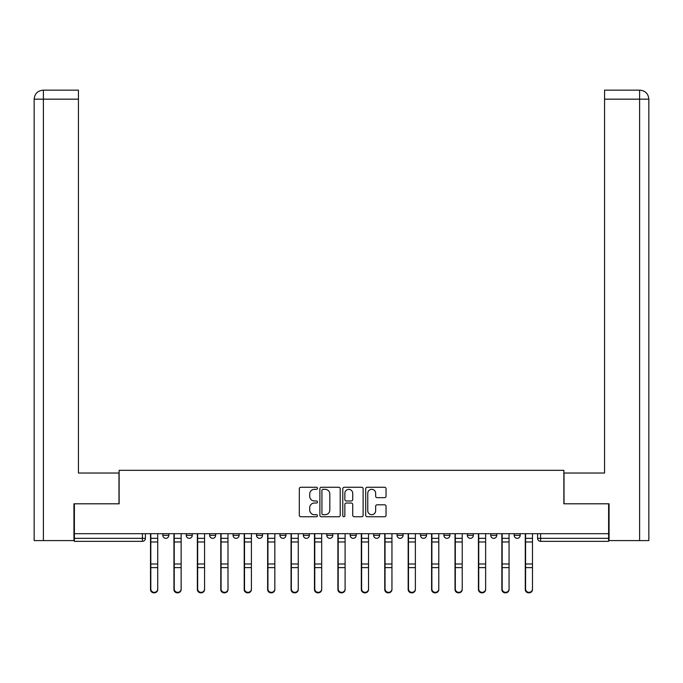 <?xml version="1.0" encoding="UTF-8"?>
<svg xmlns="http://www.w3.org/2000/svg" width="683" height="683" viewBox="0 0 683 683"><rect width="100%" height="100%" fill="white"/><g stroke="black" fill="none" stroke-linecap="round" stroke-linejoin="round"><path stroke-width="1.02" d="M317.475 488.302A1.033 1.033 0 0 0 316.442 487.269L300.785 487.269A1.477 1.477 0 0 0 299.316 488.746L299.316 515.272A1.477 1.477 0 0 0 300.785 516.749L316.442 516.749A1.033 1.033 0 0 0 317.475 515.716A1.033 1.033 0 0 0 316.442 514.683L314.419 514.683A4.713 4.713 0 0 1 309.706 509.97L309.706 507.759A4.713 4.713 0 0 1 314.419 503.038L316.442 503.038A1.033 1.033 0 0 0 317.475 502.005A1.033 1.033 0 0 0 316.442 500.98L314.419 500.98A4.713 4.713 0 0 1 309.706 496.259L309.706 494.048A4.713 4.713 0 0 1 314.419 489.335L316.442 489.335A1.033 1.033 0 0 0 317.475 488.302M420.48 533.688L420.48 535.344L426.482 535.344A3.005 3.005 0 0 1 423.477 538.341A3.005 3.005 0 0 1 420.48 535.344L420.48 533.688M350.208 533.688L350.208 535.344L356.21 535.344A3.005 3.005 0 0 1 353.213 538.341A3.005 3.005 0 0 1 350.208 535.344L350.208 533.688M303.363 533.688L303.363 535.344L309.365 535.344A3.005 3.005 0 0 1 306.368 538.341A3.005 3.005 0 0 1 303.363 535.344L303.363 533.688M279.936 533.688L279.936 535.344L285.946 535.344A3.005 3.005 0 0 1 282.941 538.341A3.005 3.005 0 0 1 279.936 535.344L279.936 533.688M233.091 533.688L233.091 535.344L239.101 535.344A3.005 3.005 0 0 1 236.096 538.341A3.005 3.005 0 0 1 233.091 535.344L233.091 533.688M384.572 497.659A1.477 1.477 0 0 0 386.049 496.191L386.049 488.746A1.477 1.477 0 0 0 384.572 487.269L367.181 487.269A1.477 1.477 0 0 0 365.704 488.746L365.704 515.272A1.477 1.477 0 0 0 367.181 516.749L384.572 516.749A1.477 1.477 0 0 0 386.049 515.272L386.049 506.282A1.477 1.477 0 0 0 384.572 504.805L377.127 504.805A1.477 1.477 0 0 0 375.659 506.282L375.659 510.739A3.944 3.944 0 0 1 371.714 514.683A3.944 3.944 0 0 1 367.77 510.739L367.77 493.28A3.944 3.944 0 0 1 371.714 489.335A3.944 3.944 0 0 1 375.659 493.28L375.659 496.191A1.477 1.477 0 0 0 377.127 497.659L384.572 497.659M43.388 540.595L34.15 540.595L34.15 99.163C34.688 93.691 37.685 90.694 43.149 90.156L78.443 90.156L78.443 99.163L43.388 99.163L43.388 540.595L73.935 540.595L73.935 503.806L119.132 503.806L119.132 470.331L563.868 470.331L563.868 503.806L608.613 503.806L608.613 533.688L74.387 533.688L74.387 538.341L145.411 538.341L145.411 533.688L145.411 538.341A3.005 3.005 0 0 1 142.406 541.346L74.387 541.346L74.387 538.341M74.387 503.806L74.387 533.688M340.211 488.746A1.477 1.477 0 0 0 338.734 487.269L321.343 487.269A1.477 1.477 0 0 0 319.875 488.746L319.875 515.272A1.477 1.477 0 0 0 321.343 516.749L338.734 516.749A1.477 1.477 0 0 0 340.211 515.272L340.211 488.746M344.266 487.269L361.657 487.269A1.477 1.477 0 0 1 363.125 488.746L363.125 515.272A1.477 1.477 0 0 1 361.657 516.749L354.212 516.749A1.477 1.477 0 0 1 352.735 515.272L352.735 504.515A1.477 1.477 0 0 0 351.267 503.038L346.324 503.038A1.477 1.477 0 0 0 344.855 504.515L344.855 515.716A1.033 1.033 0 0 1 343.822 516.749A1.033 1.033 0 0 1 342.789 515.716L342.789 488.746A1.477 1.477 0 0 1 344.266 487.269M537.589 533.688L537.589 538.341L608.613 538.341L608.613 541.346L540.595 541.346A3.005 3.005 0 0 1 537.589 538.341M608.613 533.688L608.613 538.341M520.173 533.688L520.173 535.344A3.005 3.005 0 0 1 517.168 538.341A3.005 3.005 0 0 1 514.171 535.344L520.173 535.344M514.171 533.688L514.171 535.344M496.754 533.688L496.754 535.344A3.005 3.005 0 0 1 493.749 538.341A3.005 3.005 0 0 1 490.744 535.344L496.754 535.344M490.744 533.688L490.744 535.344M473.328 533.688L473.328 535.344A3.005 3.005 0 0 1 470.322 538.341A3.005 3.005 0 0 1 467.326 535.344A3.005 3.005 0 0 0 470.322 538.341M467.326 533.688L467.326 535.344L473.328 535.344M449.909 533.688L449.909 535.344A3.005 3.005 0 0 1 446.904 538.341A3.005 3.005 0 0 1 443.899 535.344A3.005 3.005 0 0 0 446.904 538.341M443.899 533.688L443.899 535.344L449.909 535.344M426.482 533.688L426.482 535.344A3.005 3.005 0 0 1 423.477 538.341M403.064 533.688L403.064 535.344A3.005 3.005 0 0 1 400.059 538.341A3.005 3.005 0 0 1 397.054 535.344L403.064 535.344M397.054 533.688L397.054 535.344M379.637 533.688L379.637 535.344A3.005 3.005 0 0 1 376.632 538.341A3.005 3.005 0 0 1 373.635 535.344L379.637 535.344L379.637 533.688M373.635 533.688L373.635 535.344M356.21 533.688L356.21 535.344M332.792 533.688L332.792 535.344A3.005 3.005 0 0 1 329.787 538.341A3.005 3.005 0 0 1 326.79 535.344L332.792 535.344L332.792 533.688M326.79 533.688L326.79 535.344M309.365 533.688L309.365 535.344L309.365 533.688M285.946 535.344L285.946 533.688L285.946 535.344A3.005 3.005 0 0 1 282.941 538.341M262.52 533.688L262.52 535.344A3.005 3.005 0 0 1 259.523 538.341A3.005 3.005 0 0 1 256.518 535.344A3.005 3.005 0 0 0 259.523 538.341A3.005 3.005 0 0 0 262.52 535.344L262.52 533.688M256.518 533.688L256.518 535.344L262.52 535.344M239.101 533.688L239.101 535.344M215.674 533.688L215.674 535.344A3.005 3.005 0 0 1 212.678 538.341A3.005 3.005 0 0 1 209.672 535.344A3.005 3.005 0 0 0 212.678 538.341A3.005 3.005 0 0 0 215.674 535.344L209.672 535.344L209.672 533.688M186.246 533.688L186.246 535.344L192.256 535.344L192.256 533.688L192.256 535.344A3.005 3.005 0 0 1 189.251 538.341A3.005 3.005 0 0 1 186.246 535.344A3.005 3.005 0 0 0 189.251 538.341M162.827 533.688L162.827 535.344L168.829 535.344L168.829 533.688L168.829 535.344A3.005 3.005 0 0 1 165.832 538.341A3.005 3.005 0 0 1 162.827 535.344A3.005 3.005 0 0 0 165.832 538.341M322.965 489.335A1.033 1.033 0 0 0 321.932 490.368L321.932 513.65A1.033 1.033 0 0 0 322.965 514.683L325.108 514.683A4.713 4.713 0 0 0 329.821 509.97L329.821 494.048A4.713 4.713 0 0 0 325.108 489.335L322.965 489.335M352.735 493.348A3.944 3.944 0 0 0 348.791 489.404A3.944 3.944 0 0 0 344.855 493.348L344.855 499.504A1.477 1.477 0 0 0 346.324 500.98L351.267 500.98A1.477 1.477 0 0 0 352.735 499.504L352.735 493.348M150.516 533.688L150.516 589.523A3.449 3.33 180 0 0 154.119 592.844M157.722 588.994L157.722 589.523A3.449 3.33 180 0 1 154.264 592.844A3.449 3.33 180 0 1 150.815 589.523L150.815 588.994A3.449 3.33 0 0 0 154.264 592.323A3.449 3.33 0 0 0 157.722 588.994L157.722 567.607L150.815 567.607L150.815 588.994M150.815 533.688L150.815 567.607M157.722 533.688L157.722 567.607M173.934 533.688L173.934 589.523A3.449 3.33 180 0 0 177.537 592.844M197.361 533.688L197.361 589.523A3.449 3.33 180 0 0 200.964 592.844M118.979 503.806L118.979 473.029L78.443 473.029L78.443 99.163M43.388 90.156L43.388 99.163L34.15 99.163L34.15 450.507L34.15 99.163C34.679 93.699 37.676 90.694 43.157 90.156M564.021 503.806L564.021 473.029L604.557 473.029L604.557 90.156L639.826 90.156L604.557 90.156M648.85 450.507L648.85 99.163L648.85 540.595L609.065 540.595L609.065 503.806L608.613 503.806M639.612 90.156L637.589 90.156L639.612 90.156L639.612 99.163L604.557 99.163M639.612 540.595L639.612 99.163L648.85 99.163C648.312 93.691 645.315 90.694 639.851 90.156M181.14 588.994L181.14 589.523A3.449 3.33 180 0 1 177.691 592.844A3.449 3.33 180 0 1 174.233 589.523L174.233 588.994A3.449 3.33 0 0 0 177.691 592.323A3.449 3.33 0 0 0 181.14 588.994L181.14 567.607L174.233 567.607L174.233 588.994M174.233 533.688L174.233 567.607M181.14 533.688L181.14 567.607M204.567 588.994L204.567 589.523A3.449 3.33 180 0 1 201.109 592.844A3.449 3.33 180 0 1 197.66 589.523L197.66 588.994A3.449 3.33 0 0 0 201.109 592.323A3.449 3.33 0 0 0 204.567 588.994L204.567 567.607L197.66 567.607L197.66 588.994M197.66 533.688L197.66 567.607M204.567 533.688L204.567 567.607M220.78 533.688L220.78 589.523A3.449 3.33 180 0 0 224.383 592.844M244.207 533.688L244.207 589.523A3.449 3.33 180 0 0 247.809 592.844M267.625 533.688L267.625 589.523A3.449 3.33 180 0 0 271.228 592.844M227.985 588.994L227.985 589.523A3.449 3.33 180 0 1 224.536 592.844A3.449 3.33 180 0 1 221.079 589.523L221.079 588.994A3.449 3.33 0 0 0 224.536 592.323A3.449 3.33 0 0 0 227.985 588.994L227.985 567.607L221.079 567.607L221.079 588.994M221.079 533.688L221.079 567.607M227.985 533.688L227.985 567.607M251.412 588.994L251.412 589.523A3.449 3.33 180 0 1 247.955 592.844A3.449 3.33 180 0 1 244.505 589.523L244.505 588.994A3.449 3.33 0 0 0 247.955 592.323A3.449 3.33 0 0 0 251.412 588.994L251.412 567.607L244.505 567.607L244.505 588.994M244.505 533.688L244.505 567.607M251.412 533.688L251.412 567.607M274.831 588.994L274.831 589.523A3.449 3.33 180 0 1 271.382 592.844A3.449 3.33 180 0 1 267.932 589.523L267.932 588.994A3.449 3.33 0 0 0 271.382 592.323A3.449 3.33 0 0 0 274.831 588.994L274.831 567.607L267.932 567.607L267.932 588.994M267.932 533.688L267.932 567.607M274.831 533.688L274.831 567.607M291.052 533.688L291.052 589.523A3.449 3.33 180 0 0 294.655 592.844M298.258 588.994L298.258 589.523A3.449 3.33 180 0 1 294.808 592.844A3.449 3.33 180 0 1 291.351 589.523L291.351 588.994A3.449 3.33 0 0 0 294.808 592.323A3.449 3.33 0 0 0 298.258 588.994L298.258 567.607L291.351 567.607L291.351 588.994M291.351 533.688L291.351 567.607M298.258 533.688L298.258 567.607M314.47 533.688L314.47 589.523A3.449 3.33 180 0 0 318.073 592.844M321.684 588.994L321.684 589.523A3.449 3.33 180 0 1 318.227 592.844A3.449 3.33 180 0 1 314.778 589.523L314.778 588.994A3.449 3.33 0 0 0 318.227 592.323A3.449 3.33 0 0 0 321.684 588.994L321.684 567.607L314.778 567.607L314.778 588.994M314.778 533.688L314.778 567.607M321.684 533.688L321.684 567.607M337.897 533.688L337.897 589.523A3.449 3.33 180 0 0 341.5 592.844M345.103 588.994L345.103 589.523A3.449 3.33 180 0 1 341.654 592.844A3.449 3.33 180 0 1 338.196 589.523L338.196 588.994A3.449 3.33 0 0 0 341.654 592.323A3.449 3.33 0 0 0 345.103 588.994L345.103 567.607L338.196 567.607L338.196 588.994M338.196 533.688L338.196 567.607M345.103 533.688L345.103 567.607M361.316 533.688L361.316 589.523A3.449 3.33 180 0 0 364.927 592.844M368.53 588.994L368.53 589.523A3.449 3.33 180 0 1 365.072 592.844A3.449 3.33 180 0 1 361.623 589.523L361.623 588.994A3.449 3.33 0 0 0 365.072 592.323A3.449 3.33 0 0 0 368.53 588.994L368.53 567.607L361.623 567.607L361.623 588.994M361.623 533.688L361.623 567.607M368.53 533.688L368.53 567.607M384.742 533.688L384.742 589.523A3.449 3.33 180 0 0 388.345 592.844M391.948 588.994L391.948 589.523A3.449 3.33 180 0 1 388.499 592.844A3.449 3.33 180 0 1 385.041 589.523L385.041 588.994A3.449 3.33 0 0 0 388.499 592.323A3.449 3.33 0 0 0 391.948 588.994L391.948 567.607L385.041 567.607L385.041 588.994M385.041 533.688L385.041 567.607M391.948 533.688L391.948 567.607M408.169 533.688L408.169 589.523A3.449 3.33 180 0 0 411.772 592.844M415.375 588.994L415.375 589.523A3.449 3.33 180 0 1 411.917 592.844A3.449 3.33 180 0 1 408.468 589.523L408.468 588.994A3.449 3.33 0 0 0 411.917 592.323A3.449 3.33 0 0 0 415.375 588.994L415.375 567.607L408.468 567.607L408.468 588.994M408.468 533.688L408.468 567.607M415.375 533.688L415.375 567.607M431.588 533.688L431.588 589.523A3.449 3.33 180 0 0 435.191 592.844M438.793 588.994L438.793 589.523A3.449 3.33 180 0 1 435.344 592.844A3.449 3.33 180 0 1 431.887 589.523L431.887 588.994A3.449 3.33 0 0 0 435.344 592.323A3.449 3.33 0 0 0 438.793 588.994L438.793 567.607L431.887 567.607L431.887 588.994M431.887 533.688L431.887 567.607M438.793 533.688L438.793 567.607M455.015 533.688L455.015 589.523A3.449 3.33 180 0 0 458.617 592.844M462.22 588.994L462.22 589.523A3.449 3.33 180 0 1 458.763 592.844A3.449 3.33 180 0 1 455.313 589.523L455.313 588.994A3.449 3.33 0 0 0 458.763 592.323A3.449 3.33 0 0 0 462.22 588.994L462.22 567.607L455.313 567.607L455.313 588.994M455.313 533.688L455.313 567.607M462.22 533.688L462.22 567.607M478.433 533.688L478.433 589.523A3.449 3.33 180 0 0 482.036 592.844M485.639 588.994L485.639 589.523A3.449 3.33 180 0 1 482.189 592.844A3.449 3.33 180 0 1 478.732 589.523L478.732 588.994A3.449 3.33 0 0 0 482.189 592.323A3.449 3.33 0 0 0 485.639 588.994L485.639 567.607L478.732 567.607L478.732 588.994M478.732 533.688L478.732 567.607M485.639 533.688L485.639 567.607M501.86 533.688L501.86 589.523A3.449 3.33 180 0 0 505.463 592.844M509.066 588.994L509.066 589.523A3.449 3.33 180 0 1 505.608 592.844A3.449 3.33 180 0 1 502.159 589.523L502.159 588.994A3.449 3.33 0 0 0 505.608 592.323A3.449 3.33 0 0 0 509.066 588.994L509.066 567.607L502.159 567.607L502.159 588.994M502.159 533.688L502.159 567.607M509.066 533.688L509.066 567.607M525.278 533.688L525.278 589.523A3.449 3.33 180 0 0 528.881 592.844M532.484 588.994L532.484 589.523A3.449 3.33 180 0 1 529.035 592.844A3.449 3.33 180 0 1 525.577 589.523L525.577 588.994A3.449 3.33 0 0 0 529.035 592.323A3.449 3.33 0 0 0 532.484 588.994L532.484 567.607L525.577 567.607L525.577 588.994M525.577 533.688L525.577 567.607M532.484 533.688L532.484 567.607M142.406 533.688L142.406 541.346M540.595 533.688L540.595 541.346M150.516 538.341L157.722 538.341M157.722 563.996L150.815 563.996M157.722 541.969L150.815 541.969M173.934 538.341L181.14 538.341M197.361 538.341L204.567 538.341M34.15 99.163L34.15 450.507M181.14 563.996L174.233 563.996M181.14 541.969L174.233 541.969M204.567 563.996L197.66 563.996M204.567 541.969L197.66 541.969M220.78 538.341L227.985 538.341M244.207 538.341L251.412 538.341M267.625 538.341L274.831 538.341M227.985 563.996L221.079 563.996M227.985 541.969L221.079 541.969M251.412 563.996L244.505 563.996M251.412 541.969L244.505 541.969M274.831 563.996L267.932 563.996M274.831 541.969L267.932 541.969M291.052 538.341L298.258 538.341M298.258 563.996L291.351 563.996M298.258 541.969L291.351 541.969M314.47 538.341L321.684 538.341M321.684 563.996L314.778 563.996M321.684 541.969L314.778 541.969M337.897 538.341L345.103 538.341M345.103 563.996L338.196 563.996M345.103 541.969L338.196 541.969M361.316 538.341L368.53 538.341M368.53 563.996L361.623 563.996M368.53 541.969L361.623 541.969M384.742 538.341L391.948 538.341M391.948 563.996L385.041 563.996M391.948 541.969L385.041 541.969M408.169 538.341L415.375 538.341M415.375 563.996L408.468 563.996M415.375 541.969L408.468 541.969M431.588 538.341L438.793 538.341M438.793 563.996L431.887 563.996M438.793 541.969L431.887 541.969M455.015 538.341L462.22 538.341M462.22 563.996L455.313 563.996M462.22 541.969L455.313 541.969M478.433 538.341L485.639 538.341M485.639 563.996L478.732 563.996M485.639 541.969L478.732 541.969M501.86 538.341L509.066 538.341M509.066 563.996L502.159 563.996M509.066 541.969L502.159 541.969M525.278 538.341L532.484 538.341M532.484 563.996L525.577 563.996M532.484 541.969L525.577 541.969"/></g></svg>

